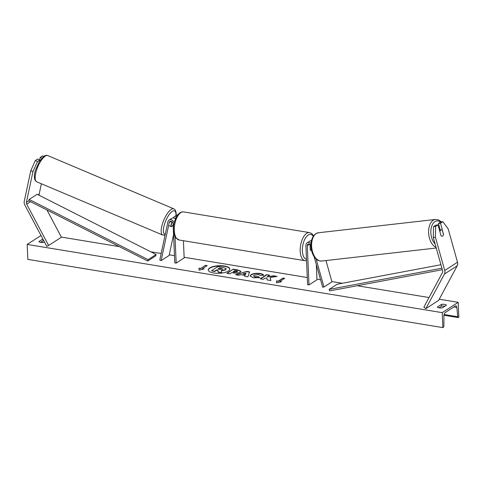 <?xml version="1.0" encoding="UTF-8"?>
<svg xmlns="http://www.w3.org/2000/svg" width="483" height="483" viewBox="0 0 483 483"><rect width="100%" height="100%" fill="white"/><g stroke="black" fill="none" stroke-linecap="round" stroke-linejoin="round"><path stroke-width="0.72" d="M41.387 183.769L39.189 194.081A2.56 2.059 -122.9 0 0 39.141 194.691A2.56 2.059 -122.9 0 0 39.25 195.337M39.594 161.111L39.823 160.024L37.662 159.052L35.319 160.567L37.481 161.539L39.823 160.024M37.481 161.539L32.947 171.64L26.414 202.341A2.56 2.059 -122.9 0 0 26.366 202.951A2.56 2.059 -122.9 0 0 26.71 204.194L48.632 245.473L61.407 237.213L46.948 209.978M32.947 171.64L30.779 170.674L24.247 201.369A5.114 4.112 -122.9 0 0 24.15 202.588A5.114 4.112 -122.9 0 0 24.85 205.076L46.766 246.354L48.632 245.473M43.724 156.407L42.564 155.882L40.216 157.398L39.672 159.951M41.84 158.128L40.216 157.398M30.779 170.674L35.319 160.567M443.569 234.026A3.2 1.775 -97.2 0 1 442.627 236.06A3.2 1.775 -97.2 0 1 442.186 236.223A3.2 1.775 -97.2 0 1 441.015 235.68L437.978 224.855L435.636 226.37L433.523 226.636L433.287 237.449L442.615 270.752A2.56 2.059 57.1 0 1 442.718 271.386A2.56 2.059 57.1 0 1 442.47 272.533L423.869 307.152L425.837 308.661L438.612 300.402L457.22 265.789A5.114 4.112 57.1 0 0 457.709 263.489A5.114 4.112 57.1 0 0 457.504 262.227L448.176 228.918L442.881 221.685L440.538 223.2L443.358 234.056M433.523 226.636L435.871 225.12L437.978 224.855M442.881 221.685L440.768 221.951L438.425 223.466L440.255 230.005M433.287 237.449L435.394 237.177L444.722 270.486A5.114 4.112 57.1 0 1 444.928 271.748A5.114 4.112 57.1 0 1 444.438 274.048L425.837 308.661M438.425 223.466L440.538 223.2M435.394 237.177L435.636 226.37M325.989 260.542L331.948 281.837L323.966 286.999L316.13 259.027M310.955 245.503A2.24 1.799 57.1 0 0 308.003 244.169A2.24 1.799 57.1 0 0 307.279 245.732L308.987 284.922L307.605 284.698L305.896 245.503A3.84 3.085 57.1 0 1 307.134 242.828A3.84 3.085 57.1 0 1 311.034 243.462M307.134 242.828L309.851 241.071A3.84 3.085 57.1 0 1 311.481 240.667M314.089 256.63L322.644 287.168L323.966 286.999M308.987 284.922L316.975 279.76L316.311 264.563M310.08 245.895L310.43 250.194A3.2 1.54 99.3 0 0 310.937 250.49A3.2 1.54 99.3 0 0 311.517 250.369A3.2 1.54 -80.7 0 1 310.937 250.49A3.2 1.54 -80.7 0 1 310.255 249.959L310.008 244.326M311.571 240.311A3.84 3.085 -122.9 0 0 311.396 240.667M171.797 221.54L170.807 226.195A3.2 1.195 114.2 0 0 170.904 226.406M174.242 222.729A3.84 3.085 -122.9 0 0 169.062 220.133A3.84 3.085 -122.9 0 0 167.897 221.896L159.788 260.017L161.141 260.621L169.128 255.459L173.56 234.623M175.504 218.859A3.84 3.085 -122.9 0 0 171.779 218.376L169.062 220.133M183.413 240.709L184.162 257.928L176.174 263.096L174.792 262.867L173.083 223.671A2.24 1.799 -122.9 0 0 171.942 221.631A2.24 1.799 -122.9 0 0 169.931 221.474A2.24 1.799 -122.9 0 0 169.249 222.506L161.141 260.621M169.316 225.736L170.976 226.442A3.2 1.087 112.9 0 0 171.193 226.648A3.2 1.087 112.9 0 0 171.851 226.479A3.2 1.195 114.2 0 0 173.137 224.957M174.834 218.407A2.24 1.799 57.1 0 1 175.202 218.068A2.24 1.799 57.1 0 1 175.975 217.827M178.034 214.591A3.84 3.085 -122.9 0 0 177.05 214.971L174.333 216.722A3.84 3.085 57.1 0 1 176.712 216.462M176.174 263.096L175.021 236.64M173.325 217.972A3.84 3.085 57.1 0 1 174.333 216.722M310.69 245.02A3.2 1.54 99.3 0 0 310.243 245.925M171.616 222.397L171.821 222.482A3.2 1.087 112.9 0 1 172.208 221.842M171.851 226.479A3.2 1.087 112.9 0 0 173.059 224.927L173.125 224.619M170.976 226.442L171.821 222.482M229.83 269.176A10.783 3.779 -2.5 0 0 224.462 266.314A10.783 3.779 -2.5 0 0 208.3 270.112M224.444 266.012A10.783 3.779 -2.5 0 0 213.601 266.441A10.783 3.779 -2.5 0 0 208.282 269.967A10.783 3.779 -2.5 0 0 213.673 272.98A10.783 3.779 -2.5 0 0 224.517 272.545A10.783 3.779 -2.5 0 0 229.836 269.025A10.783 3.779 -2.5 0 0 224.444 266.012M442.223 312.652L458.198 302.328L458.85 317.289L458.512 317.506A1.437 0.694 -80.7 0 1 458.222 317.579A1.437 0.694 -80.7 0 1 457.745 316.745L456.852 307.417A2.717 1.304 99.3 0 0 455.952 305.842A2.717 1.304 99.3 0 0 455.403 305.981L445.175 312.592A2.717 1.304 99.3 0 0 443.925 315.773L443.877 325.711A1.437 0.694 -80.7 0 1 443.213 327.396L442.875 327.613L442.223 312.652L27.181 244.428L41.001 235.499M458.198 302.328L439.252 299.212M429.037 297.534L357.197 285.725M342.314 283.279L331.875 281.565M320.555 279.699L316.951 279.108M307.291 277.52L184.138 257.276M174.478 255.694L169.261 254.831M161.171 253.503L150.768 251.794M119.343 246.626L61.347 237.093M259.733 277.665L253.388 277.791L250.061 275.968L251.003 274.706C253.309 273.432 256.364 273.034 260.162 273.517C262.317 273.909 263.434 274.453 263.525 275.147L260.186 275.437L258.514 274.555L254.185 275.213L253.635 275.932L255.102 276.759L258.375 276.668L259.733 277.665M240.305 272.177L240.286 272.189C238.554 273.137 236.199 273.372 233.229 272.889L231.707 272.641L229.884 273.825L226.817 273.318L233.204 269.188L237.95 269.967L240.951 271.343L240.305 272.177M270.166 277.49L277.109 276.403L273.469 275.805L267.069 276.856L269.659 275.177L266.592 274.676L260.204 278.806L263.271 279.313L264.919 278.244L266.767 277.96L267.177 279.953L270.86 280.557L270.166 277.49L270.806 280.551M42.866 239.007L38.906 241.566A3.997 1.401 -2.5 0 0 40.783 242.369A3.997 1.401 -2.5 0 0 43.887 242.381L44.46 242.013M437.344 307.055L441.498 304.375A3.997 1.401 177.5 0 1 446.473 305.19L442.325 307.876A3.997 1.401 177.5 0 1 439.222 307.864A3.997 1.401 177.5 0 1 437.344 307.055M200.729 268.421L199.068 268.15L199.068 270.172L204.049 268.971L202.389 268.699L207.177 265.602L205.516 265.324L200.729 268.421L205.516 265.324M281.523 281.704L276.542 282.905L276.542 280.883L278.202 281.16L282.996 278.063L284.656 278.335L279.862 281.432L281.523 281.704M244.972 275.382L240.679 274.676L238.765 275.28L235.601 274.761L246.68 271.398L249.614 271.881L247.906 276.783L244.633 276.246L244.972 275.382L244.754 276.264M43.718 240.612A3.997 1.401 -2.5 0 0 43.138 240.679L40.572 242.333M439.011 307.822L441.577 306.168A3.997 1.401 177.5 0 1 444.885 306.222M442.875 327.613L27.839 259.389L27.181 244.428M42.13 242.49L42.021 241.397M43.138 240.679L43.078 239.411M441.577 306.168L441.498 304.375M226.062 268.82L225.537 269.955L221.286 270.854M211.488 270.752L214.573 271.561L216.511 270.305L217.857 270.528L218.153 272.146L221.703 272.732L218.141 271.851L217.845 270.226L216.499 270.009L214.561 271.259L211.488 270.752L217.887 266.616L223.134 267.479L226.05 268.518L226.165 268.989M226.05 268.518L225.525 269.659L221.274 270.552L221.691 272.43M214.573 271.561L214.561 271.259M217.857 270.528L217.845 270.226M205.535 265.626L206.815 265.837M203.313 269.146L202.389 268.699M200.741 268.723L199.068 268.15M199.081 268.451L199.081 270.166M276.554 282.899L276.542 280.883M276.554 281.184L278.202 281.16M278.214 281.456L282.996 278.063M284.288 278.57L283.008 278.359M280.786 281.879L279.862 281.432M269.291 275.419L266.592 274.676M266.604 274.978L260.585 278.866M276.179 276.548L273.481 276.107L267.069 276.856M273.481 276.107L273.469 275.805M227.197 273.378L233.204 269.188M233.217 269.49L237.962 270.269L240.932 271.494M233.096 271.748L237.153 271.724C237.672 271.361 237.358 271.084 236.223 270.891L234.786 270.655L233.108 272.044L237.147 272.038L237.346 271.561M237.165 272.026L237.419 271.706M250.079 276.119L251.015 275.002C253.327 273.728 256.376 273.336 260.174 273.813C262.329 274.211 263.452 274.755 263.537 275.449M253.666 276.077L255.115 277.061L258.375 276.668M258.387 276.97L259.419 277.725M236.247 274.869L246.68 271.398M246.692 271.7L249.518 272.164M242.991 273.946L245.473 274.652L246.04 272.986L242.991 273.946L245.461 274.35L246.04 272.986M245.473 274.652L245.461 274.35M222.343 269.206L221.437 268.445L219.427 268.113L217.887 269.109L219.916 269.442L222.56 268.928M222.355 269.508L221.449 268.741L219.427 268.113M219.439 268.415L218.268 269.17M443.472 234.478L442.271 230.18A3.2 1.878 83.5 0 0 441.317 229.884A3.2 1.878 83.5 0 0 440.84 230.053A3.2 1.878 83.5 0 0 439.886 231.647L441.015 235.686M442.114 236.229A3.2 1.878 83.5 0 0 442.525 236.072M26.414 202.341L28.811 200.795L147.756 261.013L155.737 255.851L156.106 254.493L148.118 259.661L147.756 261.013M28.811 200.795L29.173 199.443L37.161 194.275L156.106 254.493M29.173 199.443L148.118 259.661M442.319 269.713L329.641 290.911L329.152 289.414L337.14 284.252L440.925 264.726M441.897 268.204L329.152 289.414M38.127 194.77L39.189 194.081M26.71 204.194L30.586 201.695M444.722 270.486L457.504 262.227M444.438 274.048L457.22 265.789M307.279 245.732L309.718 244.15M169.249 222.506L171.151 221.274M175.22 218.642L175.752 218.304M183.715 211.922A14.23 6.84 99.3 0 0 174.303 230.554A14.23 6.84 99.3 0 0 179.102 240.003L304.996 260.693A14.23 6.84 -80.7 0 1 300.197 251.251A14.23 6.84 -80.7 0 1 309.615 232.613L183.715 211.922C181.747 211.669 179.924 212.478 178.245 214.349C174.695 219.367 173.113 224.619 173.5 230.107C174.128 234.798 174.876 237.358 175.734 237.787L179.102 240.003M313.28 236.296A12.63 6.068 99.3 0 0 306.101 237.093A12.63 6.068 99.3 0 0 302.376 250.961A12.63 6.068 99.3 0 0 306.5 259.317M44.895 156.359A14.23 4.842 112.9 0 0 36.545 170.209A14.23 4.842 112.9 0 0 36.732 181.801C34.082 180.286 33.665 176.41 35.476 170.167L39.226 161.702L43.657 156.456C45.317 155.339 46.7 155.055 47.805 155.592A14.23 4.842 112.9 0 0 44.895 156.359M36.732 181.801L162.747 235.058A14.23 4.842 -67.1 0 1 162.56 223.46A14.23 4.842 -67.1 0 1 170.91 209.61A14.23 4.842 -67.1 0 1 173.826 208.843L47.805 155.592M175.933 215.69A12.63 4.299 112.9 0 0 172.002 211.584A12.63 4.299 112.9 0 0 164.377 224.571A12.63 4.299 112.9 0 0 165.258 234.285M456.852 307.417L453.923 306.934M457.745 316.745L444.082 314.499M237.962 270.269L237.95 269.967M234.563 272.285L234.551 271.983M237.147 272.038L237.135 271.736M255.115 277.061L255.102 276.759M435.141 244.066A12.63 7.42 -96.5 0 1 430.83 231.997A12.63 7.42 -96.5 0 1 435.008 221.564A12.63 7.42 -96.5 0 1 440.635 222.041M441.42 221.872L438.54 219.898L435.443 219.451A14.23 8.356 83.5 0 0 433.305 220.206A14.23 8.356 83.5 0 0 428.717 234.237A14.23 8.356 83.5 0 0 436.058 247.344M436.24 248.002L321.672 261.037A14.23 8.356 -96.5 0 1 312.048 249.723A14.23 8.356 -96.5 0 1 316.311 233.512A14.23 8.356 -96.5 0 1 318.454 232.758L435.443 219.451M313.606 235.819L311.849 233.633L309.615 232.613M306.56 260.681L304.996 260.693M162.747 235.058L165.083 235.136M176.108 215.575L176.09 212.381L175.232 210.002L173.826 208.843M443.955 315.23L458.222 317.579M321.672 261.037C316.649 260.784 316.606 259.244 314.632 257.391C312.724 254.813 311.547 251.649 311.1 247.906C310.497 241.283 312.09 236.531 315.9 233.651L318.454 232.758M439.452 230.095L441.317 229.884"/></g></svg>
